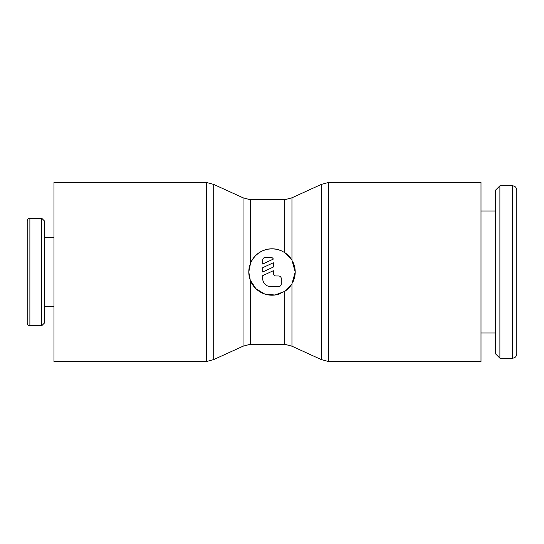 <?xml version="1.0" encoding="UTF-8"?>
<svg xmlns="http://www.w3.org/2000/svg" width="544" height="544" viewBox="0 0 544 544"><rect width="100%" height="100%" fill="white"/><g stroke="black" fill="none" stroke-linecap="round" stroke-linejoin="round"><path stroke-width="0.82" d="M250.254 263.901L250.254 199.73L284.73 199.73L284.73 252.6L291.958 260.154L291.958 197.792L321.266 184.423L328.494 182.485L480.998 182.485L480.998 361.515L328.494 361.515L321.266 359.577L291.958 346.208L291.958 283.846L284.73 291.4L274.938 295.018L264.724 294.039L255.884 288.701L250.254 280.099L248.792 272L250.573 263.092L252.756 259.032L255.592 255.592L259.032 252.756L263.092 250.573L267.512 249.234L272 248.792L276.488 249.234L280.908 250.573L284.73 252.6A23.208 23.208 0 0 1 291.958 260.154L295.208 272L291.958 283.839A23.208 23.208 0 0 1 284.73 291.4L284.73 344.27L250.254 344.27L250.254 280.099A23.208 23.208 0 0 1 249.73 265.479M321.266 184.423L321.266 359.577M250.254 344.27L243.025 346.208L213.717 359.577L206.489 361.515L53.985 361.515L53.985 182.485L206.489 182.485L213.717 184.423L243.025 197.792L250.254 199.73M213.717 359.577L213.717 184.423M243.025 346.208L243.025 197.792M29.886 325.706C28.268 325.564 27.377 324.666 27.2 323.02L27.2 220.98C27.377 219.334 28.268 218.436 29.886 218.294L41.752 218.294L44.438 220.98L44.438 323.02L41.752 325.706L29.886 325.706L29.886 218.294M41.752 325.706L41.752 218.294M53.985 306.476L44.438 306.476M44.438 237.524L53.985 237.524M292.937 261.99A23.208 23.208 0 0 1 292.937 282.01M280.908 293.427A23.208 23.208 0 0 1 250.573 280.908M262.718 260.066A2.652 2.652 0 0 1 265.37 257.414L270.674 257.414A2.652 2.652 0 0 1 273.326 259.094L262.718 264.044L262.718 260.066M278.63 275.978A2.652 2.652 0 0 1 281.282 278.63L281.282 283.934A2.652 2.652 0 0 1 278.63 286.586L270.674 286.586A7.956 7.956 0 0 1 262.718 278.63L262.718 275.658L273.326 270.708L273.326 273.326A2.652 2.652 0 0 0 275.978 275.978L278.63 275.978M512.489 185.803C515.086 186.034 516.521 187.469 516.8 190.114L516.8 353.886C516.521 356.531 515.086 357.966 512.489 358.197L499.895 358.197L495.584 353.886L495.584 190.114L499.895 185.803L512.489 185.803L512.489 358.197M499.895 185.803L499.895 358.197M480.998 210.997L495.584 210.997M495.584 333.003L480.998 333.003M273.326 262.752L273.326 267.056L262.718 272L262.718 267.702L273.326 262.752M250.573 263.092A23.208 23.208 0 0 1 280.908 250.573M328.494 182.485L328.494 361.515M206.489 361.515L206.489 182.485M284.73 344.27L291.958 346.208M291.958 197.792L284.73 199.73"/></g></svg>
